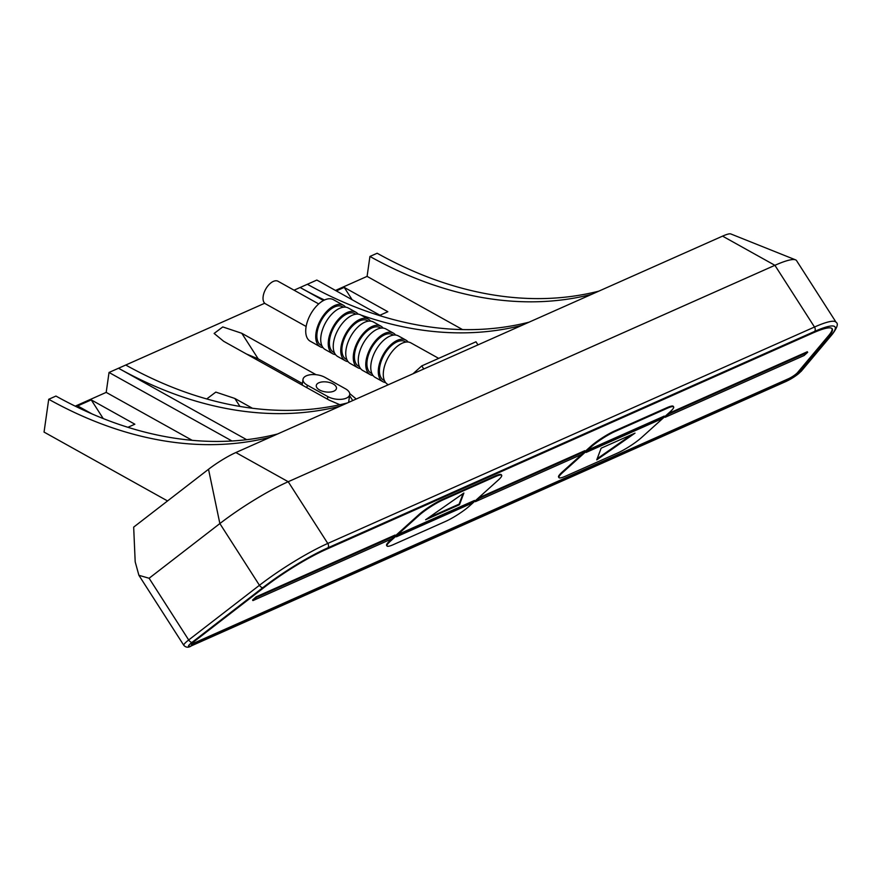 <?xml version="1.0" encoding="UTF-8"?>
<svg xmlns="http://www.w3.org/2000/svg" width="881" height="881" viewBox="0 0 881 881"><rect width="100%" height="100%" fill="white"/><g stroke="black" fill="none" stroke-linecap="round" stroke-linejoin="round"><path stroke-width="1.32" d="M438.683 358.369L410.931 342.907A23.776 12.774 119.1 0 0 394.721 348.645A23.776 12.774 119.1 0 0 383.543 370.703A23.776 12.774 119.1 0 0 387.783 384.435L388.334 384.744M316.048 374.689L241.779 333.282L222.772 326.928L214.127 333.436L223.708 341.321L329.274 400.172L339.89 404.72M384.468 380.647L383.598 380.163A22.08 11.86 -60.9 0 1 379.667 367.41A22.08 11.86 -60.9 0 1 390.052 346.927A22.08 11.86 -60.9 0 1 405.106 341.597L405.965 342.081M408.134 342.037A23.776 12.774 119.1 0 0 405.932 340.11A23.776 12.774 119.1 0 0 389.721 345.859A23.776 12.774 119.1 0 0 378.544 367.917A23.776 12.774 119.1 0 0 382.772 381.649A23.776 12.774 119.1 0 0 385.57 382.519M405.932 340.11L398.421 335.925A23.776 12.774 119.1 0 0 382.211 341.674A23.776 12.774 119.1 0 0 371.033 363.732A23.776 12.774 119.1 0 0 375.273 377.464L382.772 381.649M371.958 373.676L371.088 373.192A22.08 11.86 -60.9 0 1 367.157 360.439A22.08 11.86 -60.9 0 1 377.542 339.956A22.08 11.86 -60.9 0 1 392.596 334.626L393.455 335.099M395.624 335.066A23.776 12.774 119.1 0 0 393.422 333.139A23.776 12.774 119.1 0 0 377.211 338.877A23.776 12.774 119.1 0 0 366.033 360.935A23.776 12.774 119.1 0 0 370.262 374.678A23.776 12.774 119.1 0 0 373.059 375.537M393.422 333.139L385.911 328.954A23.776 12.774 119.1 0 0 369.701 334.692A23.776 12.774 119.1 0 0 358.523 356.75A23.776 12.774 119.1 0 0 362.763 370.494L370.262 374.678M359.448 366.694L358.578 366.221A22.08 11.86 -60.9 0 1 354.647 353.457A22.08 11.86 -60.9 0 1 365.031 332.985A22.08 11.86 -60.9 0 1 380.085 327.644L380.944 328.128M383.114 328.084A23.776 12.774 119.1 0 0 380.911 326.168A23.776 12.774 119.1 0 0 364.701 331.906A23.776 12.774 119.1 0 0 353.523 353.964A23.776 12.774 119.1 0 0 357.752 367.696A23.776 12.774 119.1 0 0 360.549 368.566M380.911 326.168L373.401 321.983A23.776 12.774 119.1 0 0 357.19 327.721A23.776 12.774 119.1 0 0 346.013 349.779A23.776 12.774 119.1 0 0 350.253 363.512L357.752 367.696M346.938 359.723L346.068 359.239A22.08 11.86 -60.9 0 1 342.136 346.486A22.08 11.86 -60.9 0 1 352.521 326.003A22.08 11.86 -60.9 0 1 367.575 320.673L368.434 321.158M370.604 321.113A23.776 12.774 119.1 0 0 368.401 319.186A23.776 12.774 119.1 0 0 352.191 324.935A23.776 12.774 119.1 0 0 341.013 346.993A23.776 12.774 119.1 0 0 345.242 360.725A23.776 12.774 119.1 0 0 348.039 361.595M368.401 319.186L360.891 315.002A23.776 12.774 119.1 0 0 344.68 320.75A23.776 12.774 119.1 0 0 333.503 342.808A23.776 12.774 119.1 0 0 337.742 356.541L345.242 360.725M334.428 352.752L333.558 352.268A22.08 11.86 -60.9 0 1 329.626 339.515A22.08 11.86 -60.9 0 1 340.011 319.032A22.08 11.86 -60.9 0 1 355.065 313.702L355.924 314.176M345.583 307.161A23.776 12.774 119.1 0 0 343.381 305.244A23.776 12.774 119.1 0 0 327.17 310.982A23.776 12.774 119.1 0 0 315.993 333.04A23.776 12.774 119.1 0 0 320.221 346.773A23.776 12.774 119.1 0 0 323.019 347.643M320.221 346.773L310.211 341.2A23.776 12.774 -60.9 0 1 305.982 327.457A23.776 12.774 -60.9 0 1 317.16 305.399A23.776 12.774 -60.9 0 1 333.37 299.661L343.381 305.244M306.136 326.477L265.467 303.802A12.907 6.938 -60.9 0 1 263.166 296.346A12.907 6.938 -60.9 0 1 269.234 284.376A12.907 6.938 -60.9 0 1 278.033 281.259L318.702 303.934M321.917 345.77L321.047 345.297A22.08 11.86 -60.9 0 1 317.116 332.533A22.08 11.86 -60.9 0 1 327.501 312.061A22.08 11.86 -60.9 0 1 342.555 306.72L343.414 307.205M358.093 314.143A23.776 12.774 119.1 0 0 355.891 312.215A23.776 12.774 119.1 0 0 339.681 317.953A23.776 12.774 119.1 0 0 328.503 340.011A23.776 12.774 119.1 0 0 332.732 353.755A23.776 12.774 119.1 0 0 335.529 354.614M355.891 312.215L348.38 308.031A23.776 12.774 119.1 0 0 332.17 313.768A23.776 12.774 119.1 0 0 320.992 335.826A23.776 12.774 119.1 0 0 325.232 349.57L332.732 353.755M584.808 450.687L478.636 497.886L475.09 501.091L475.454 501.652L581.614 454.442L585.171 451.248L584.808 450.687M673.646 406.912L673.282 406.35A20.384 3.227 147.3 0 0 666.785 407.749L614.828 430.853A20.384 3.227 147.3 0 0 590.622 446.48L562.188 472.073A20.384 3.227 147.3 0 0 558.587 477.05L558.95 477.612A20.384 3.227 147.3 0 0 565.448 476.214L617.405 453.109A20.384 3.227 147.3 0 0 641.621 437.483L670.045 411.89A20.384 3.227 147.3 0 0 673.646 406.912A20.384 3.227 147.3 0 0 667.148 408.321L615.191 431.415A20.384 3.227 147.3 0 0 590.986 447.041L562.552 472.634A20.384 3.227 147.3 0 0 558.95 477.612M501.663 475.288L501.3 474.727A20.384 3.227 147.3 0 0 494.814 476.125L442.857 499.23A20.384 3.227 147.3 0 0 418.64 514.845L390.217 540.449A20.384 3.227 147.3 0 0 386.616 545.416L386.979 545.989A20.384 3.227 147.3 0 0 393.466 544.579L445.423 521.475A20.384 3.227 147.3 0 0 469.639 505.859L498.062 480.266A20.384 3.227 147.3 0 0 501.663 475.288A20.384 3.227 147.3 0 0 495.166 476.687L443.22 499.791A20.384 3.227 147.3 0 0 419.004 515.418L390.58 541.011A20.384 3.227 147.3 0 0 386.979 545.989M191.441 644.022A6.795 1.079 147.3 0 0 193.137 643.449L788.583 378.698A6.795 1.079 147.3 0 0 797.492 372.641L828.636 335.573A61.141 9.691 147.3 0 0 832.016 328.58M807.304 351.75L668.382 413.519L664.836 416.724L665.199 417.286L804.111 355.517L807.668 352.312L807.304 351.75M395.062 535.053L256.14 596.822L252.594 600.016L252.946 600.589L391.869 538.82L395.426 535.615L395.062 535.053M246.438 353.997L258.199 358.875L302.403 383.521M379.942 315.233L387.849 311.72L344.229 287.393L352.147 299.738M344.229 287.393L336.322 290.917M356.21 399.027L349.724 393.554M252.44 408.266L234.831 398.454L215.812 392.1L207.178 398.608L207.586 399.192M127.899 427.307L134.859 424.213L91.239 399.886L103.22 418.563M91.239 399.886L77.682 405.921L92.164 413.993M246.68 439.696L118.517 368.247L109.035 372.465L106.194 392.386L192.201 440.335M109.035 372.465L231.967 440.996M323.492 300.52L300.135 287.492L316.852 280.059L381.858 316.301M598.827 291.148A489.109 335.408 66 0 1 377.156 253.243L369.932 256.459L367.091 276.381L462.569 329.604M367.091 276.381L335.463 290.444M106.194 392.386L75.215 406.163M324.472 300.036A489.109 335.408 -114 0 1 300.135 287.492L294.056 290.19M264.707 303.24L118.517 368.247A489.109 335.408 -114 0 0 340.187 406.152M277.614 433.97A489.109 335.408 66 0 1 55.944 396.065L48.719 399.28L44.05 432.086L167.555 500.948M357.972 313.988A489.109 335.408 -114 0 0 358.578 314.209M360.979 315.057A489.109 335.408 -114 0 0 521.805 325.397M307.359 284.277A489.109 335.408 -114 0 0 529.029 322.182M591.603 294.364A489.109 335.408 66 0 1 369.932 256.459M814.529 331.454L327.82 547.861A64.533 10.231 147.3 0 0 262.89 587.616L192.135 642.293A10.187 1.619 147.3 0 0 191.728 645.619L787.162 380.867A10.187 1.619 147.3 0 0 800.532 371.782L831.675 334.714A64.533 10.231 147.3 0 0 814.529 331.454A3.392 2.335 -114 0 0 815.211 330.023A3.392 2.335 -114 0 0 814.496 327.027A67.936 10.77 -32.7 0 1 836.135 322.347L796.556 260.633A67.936 10.77 147.3 0 0 795.543 259.851A67.936 10.77 147.3 0 0 774.906 265.313L288.208 481.72A67.936 10.77 147.3 0 0 219.865 523.567L149.109 578.255L138.901 575.304L135.189 561.836L133.67 527.124L208.522 469.276A27.168 4.306 -32.7 0 1 235.866 452.537L722.563 236.13A27.168 4.306 -32.7 0 1 730.812 233.95L795.543 259.851M270.39 437.185A489.109 335.408 66 0 1 48.719 399.28M125.752 365.031A489.109 335.408 -114 0 0 347.422 402.936M264.531 587.12L193.776 641.808A6.795 1.079 147.3 0 0 191.342 644.485A6.795 1.079 147.3 0 0 193.501 644.022L788.947 379.259A6.795 1.079 147.3 0 0 797.856 373.203L828.999 336.135A61.141 9.691 147.3 0 0 832.237 328.844A61.141 9.691 147.3 0 0 812.745 333.051L326.047 549.458A61.141 9.691 147.3 0 0 264.531 587.12M423.761 368.996L421.768 365.89L475.982 341.784L477.976 344.889M421.768 365.89L413.024 373.764M474.485 500.463L399.941 533.611L396.384 536.804L470.928 503.657L474.485 500.463M463.869 493.041L425.6 519.768L459.486 504.703L463.869 493.041M428.463 517.775L459.122 504.141L463.087 493.58M459.486 504.703L459.122 504.141M664.23 416.096L589.686 449.233L586.129 452.438L660.673 419.29L664.23 416.096M601.139 448.198L596.756 459.86L635.014 433.133L601.139 448.198M597.175 458.748L631.798 434.564M807.668 352.312L668.745 414.081L668.382 413.519M668.745 414.081L665.199 417.286M585.171 451.248L479 498.448L478.636 497.886M479 498.448L475.454 501.652M395.426 535.615L256.503 597.384L256.14 596.822M256.503 597.384L252.946 600.589M587.726 451.006L660.31 418.728L662.281 416.966M660.31 418.728L660.673 419.29M397.981 535.373L470.575 503.095L472.535 501.333M470.575 503.095L470.928 503.657M346.387 398.124A13.248 6.508 8.1 0 0 349.735 394.556A13.248 6.508 8.1 0 0 345.429 388.774L324.913 377.332A13.248 6.508 8.1 0 0 311.191 374.645A13.248 6.508 8.1 0 0 302.998 379.381A13.248 6.508 8.1 0 0 307.293 385.162L327.82 396.604A13.248 6.508 8.1 0 0 346.387 398.124M333.877 391.153A10.187 5 8.1 0 0 336.454 388.4A10.187 5 8.1 0 0 330.32 382.75A10.187 5 8.1 0 0 318.856 382.783A10.187 5 8.1 0 0 316.279 385.537A10.187 5 8.1 0 0 322.413 391.186A10.187 5 8.1 0 0 333.877 391.153M327.82 547.861A3.392 2.335 -114 0 0 328.514 546.429A3.392 2.335 -114 0 0 327.787 543.445L814.496 327.027L774.906 265.313L722.563 236.13M241.779 333.282L258.199 358.875M349.581 395.635L352.752 400.569M234.831 398.454L239.951 406.438M235.866 452.537L288.208 481.72L327.787 543.445A67.936 10.77 -32.7 0 0 259.443 585.292L188.688 639.969L149.109 578.255M208.522 469.276L219.865 523.567L259.443 585.292A3.392 1.63 -127.7 0 0 262.89 587.616M138.901 575.304L183.81 645.332A13.589 2.158 -32.7 0 1 188.688 639.969A3.392 1.63 -127.7 0 0 192.135 642.293M836.135 322.347C838.492 323.591 837.269 327.501 832.468 334.075A3.392 2.984 -140 0 1 831.675 334.714M832.468 334.075L801.325 371.143A3.392 2.984 -140 0 1 800.532 371.782M801.325 371.143L786.733 381.143A3.392 2.335 -114 0 0 787.162 380.867M786.733 381.143L191.298 645.894A3.392 2.335 -114 0 0 191.728 645.619M828.636 335.573L828.999 336.135M797.492 372.641L797.856 373.203M788.583 378.698L788.947 379.259M193.137 643.449L193.501 644.022M495.166 476.687L494.814 476.125M443.22 499.791L442.857 499.23M419.004 515.418L418.64 514.845M390.58 541.011L390.217 540.449M667.148 408.321L666.785 407.749M615.191 431.415L614.828 430.853M590.986 447.041L590.622 446.48M562.552 472.634L562.188 472.073M307.293 385.162L306.929 387.717M327.82 396.604L327.457 399.159M191.298 645.894C188.446 647.799 185.946 647.612 183.81 645.332M349.735 394.556L348.623 402.397M302.998 379.381L302.183 385.074"/></g></svg>

